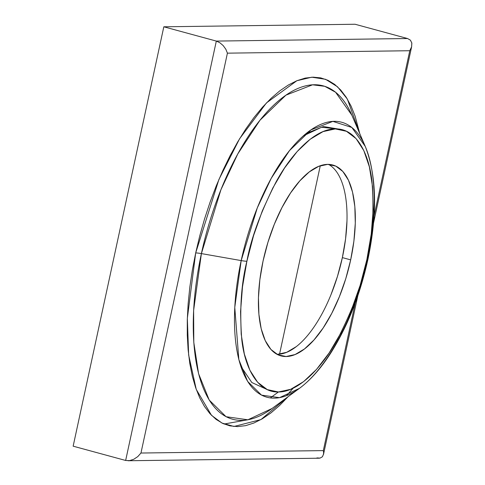 <?xml version="1.0" encoding="UTF-8"?>
<svg xmlns="http://www.w3.org/2000/svg" width="485" height="485" viewBox="0 0 485 485"><rect width="100%" height="100%" fill="white"/><g stroke="black" fill="none" stroke-linecap="round" stroke-linejoin="round"><path stroke-width="0.73" d="M247.793 419.798L224.07 424.023M303.319 135.891L321.549 127.252L338.154 129.034M339.106 129.143L323.446 126.543L306.09 133.539M288.157 396.645L260.936 419.586L234 426.467L221.972 423.065L211.508 415.336L196.249 389.406L188.653 355.014L187.337 318.366L195.685 252.94A10.039 1.103 -167.8 0 1 201.396 253.594L241.178 260.59A142.493 61.152 -74.8 0 1 301.931 137.146A142.493 61.152 -74.8 0 1 365.253 146.397A142.493 61.152 -74.8 0 1 367.436 258.911A10.039 1.103 -167.8 0 1 367.915 259.396A10.039 1.103 -167.8 0 1 366.854 259.651C362.707 282.5 353.019 308.86 337.79 338.73C322.483 367.096 298.681 392.232 278.432 391.977C257.953 392.771 244.913 368.133 241.821 340.009C239.451 310.376 241.142 284.119 246.883 261.251A10.039 1.103 -167.8 0 1 241.178 260.59L201.396 253.594A172.757 74.138 105.2 0 1 275.05 103.929A172.757 74.138 105.2 0 1 351.825 115.145L335.565 92.229L324.75 86.318L312.552 84.814L285.956 95.151L259.96 120.256L237.826 153.866L220.924 189.744L201.396 253.594A10.039 1.103 12.2 0 0 195.685 252.94L218.893 179.535L239.56 138.801L266.459 102.917L296.862 80.728L311.794 77.2L325.58 79.304L337.578 86.833L347.363 99.085L359.737 133.551L355.117 116.145L351.043 106.015L346.241 97.291L340.761 90.052L334.644 84.378L327.963 80.31L320.773 77.897L313.14 77.157L305.15 78.103L296.875 80.722L288.387 84.99L279.772 90.865L271.121 98.291L262.506 107.197L254.019 117.491L245.737 129.083L237.741 141.856L230.102 155.691L222.9 170.453L216.207 185.998L210.084 202.178L204.585 218.832L199.771 235.807L195.685 252.94L192.369 270.06L189.847 287.005L188.15 303.616L187.295 319.724L187.289 335.177L188.125 349.83L189.811 363.544L192.315 376.178L195.619 387.612L199.687 397.742L204.488 406.472L209.975 413.705L216.086 419.386L222.773 423.453L229.963 425.866L237.589 426.6L245.586 425.654L253.861 423.035L262.349 418.767L270.957 412.893L279.615 405.472L288.223 396.566M241.178 260.59L234.77 307.429L238.85 359.634L247.635 381.416L261.524 395.136L279.518 397.67L299.427 388.364A142.493 61.152 -74.8 0 1 241.178 260.59A10.039 1.103 12.2 0 0 246.883 261.251L242.488 286.896L240.566 311.522L241.197 334.189L244.343 354.02L249.896 370.255L257.638 382.271L267.271 389.607L278.432 391.977L290.679 389.297L303.549 381.665L316.547 369.37L329.176 352.892L340.943 332.862L351.401 310.048L360.149 285.325L366.854 259.651L371.249 234.006L373.165 209.381L372.541 186.713L369.388 166.882L363.835 150.641L356.093 138.625L346.46 131.29L335.305 128.919L323.058 131.605L310.188 139.237L297.19 151.532L284.562 168.01L272.794 188.041L262.33 210.854L253.582 235.571L246.883 261.251C251.024 238.396 260.712 212.036 275.941 182.172C291.255 153.8 315.056 128.671 335.305 128.919C355.778 128.131 368.818 152.769 371.916 180.893C374.281 210.526 372.595 236.777 366.854 259.651A10.039 1.103 12.2 0 0 367.915 259.396C377.566 213.242 376.675 175.576 365.253 146.397L351.843 127.488L332.862 121.377L310.921 129.901L289.484 150.611L271.224 178.334L257.286 207.926L241.178 260.59M276.887 354.25A98.891 42.438 105.2 0 0 342.368 257.608L350.679 259.869A98.891 42.438 -74.8 0 1 280.906 355.875A98.891 42.438 -74.8 0 1 263.058 261.033A98.891 42.438 -74.8 0 1 332.825 165.027A98.891 42.438 -74.8 0 1 350.679 259.869L342.368 257.608A98.891 42.438 105.2 0 0 328.539 164.391M140.959 453.032L227.416 53.156L409.776 50.725L374.062 215.91L409.776 50.725L411.62 46.79L411.85 43.092L410.431 40.188L407.582 38.533L216.322 41.08L125.651 460.465L73.15 446.182L125.651 460.465L129.495 460.629L133.757 459.277L137.782 456.609L140.959 453.032L227.416 53.156L225.852 49.264L223.197 45.602L219.85 42.728L216.322 41.08L163.821 26.796L216.322 41.08L125.651 460.465L129.495 460.629L133.757 459.277L137.782 456.609L140.959 453.032L323.319 450.607L140.959 453.032M355.256 302.913L323.319 450.607L323.61 452.45L323.319 450.607L355.256 302.913M73.15 446.182L163.821 26.796L355.081 24.25L407.582 38.533L355.081 24.25L163.821 26.796L73.15 446.182M279.542 354.159L320.276 165.743L279.542 354.159M272.012 408.503L247.877 419.786L226.065 416.712L209.229 400.076L198.577 373.674L193.794 342.38L193.63 310.376L201.396 253.594A172.757 74.138 105.2 0 0 272.012 408.503L299.427 388.364C310.558 380.07 321.015 368.279 330.794 352.995C347.648 326.241 360.022 295.044 367.915 259.39M367.278 259.633A142.493 61.152 -74.8 0 1 299.427 388.364M350.679 259.869L345.787 278.62L339.397 296.674L331.758 313.34L323.162 327.969L313.94 340.003L304.447 348.982L295.044 354.559L286.095 356.517L277.947 354.79L270.909 349.43L265.259 340.652L261.203 328.794L258.899 314.31L258.444 297.754L259.845 279.766L263.058 261.033L267.95 242.282L274.34 224.228L281.979 207.562L290.576 192.933L299.797 180.893L309.291 171.914L318.693 166.343L327.636 164.379L335.784 166.112L342.822 171.472L348.479 180.25L352.534 192.108L354.838 206.592L355.293 223.148L353.892 241.136L350.679 259.869M410.431 40.188L407.582 38.533L216.322 41.08L219.85 42.728L223.197 45.602L225.852 49.264L227.416 53.156L409.776 50.725L411.62 46.79L411.801 42.838M128.034 460.75L319.015 458.21L320.082 458.095L322.41 456.767L323.55 454.136L323.61 452.45L323.471 454.56L357.821 295.692M320.082 458.095L316.911 457.919M373.511 223.118L411.62 46.79M286.471 395.675L293.219 388.158M346.981 220.887L345.575 238.875L342.368 257.608L337.475 276.359L331.085 294.413M296.129 346.72L286.732 352.298L277.784 354.256M267.265 389.607L251.806 382.513L240.706 366.048M278.396 391.983L270.29 397.936M351.825 115.145L365.253 146.397"/></g></svg>
